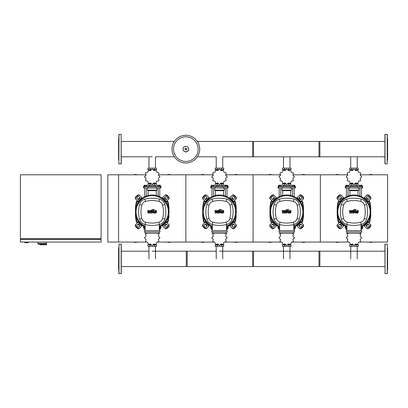 <?xml version="1.0" encoding="UTF-8"?>
<svg xmlns="http://www.w3.org/2000/svg" width="408" height="408" viewBox="0 0 408 408"><rect width="100%" height="100%" fill="white"/><g stroke="black" fill="none" stroke-linecap="round" stroke-linejoin="round"><path stroke-width="0.61" d="M40.846 244.081L40.846 244.754L46.492 244.754L46.492 243.408L37.888 243.408L46.492 243.408L46.492 242.066M40.846 244.754L39.836 244.754L39.836 244.081L37.888 244.081L37.888 242.066M37.888 244.081L46.441 244.081L46.441 244.754M20.4 242.066L101.102 242.066L101.102 239.374L20.4 239.374L20.4 242.066M21.073 238.7L21.073 239.374M100.429 238.7L100.429 239.374M20.4 174.813L20.4 238.7L101.102 238.7L101.102 174.813L20.4 174.813M24.837 242.066L24.837 242.74L28.203 242.74L28.203 242.066M146.059 174.813L118.59 174.813L118.59 242.066L107.829 242.066L107.829 174.813L118.59 174.813L118.59 242.066L146.074 242.066M369.005 204.27L369.832 203.056L369.133 201.848L367.639 202.011M301.752 204.27L302.578 203.056L301.879 201.848L300.39 202.011M234.498 204.27L235.324 203.056L234.626 201.848L233.136 202.011M167.249 204.27L168.071 203.056L167.372 201.848L165.883 202.011M340.308 202.011L338.813 201.848L338.115 203.056L338.941 204.27M273.054 202.011L271.565 201.848L270.866 203.056L271.687 204.27M205.8 202.011L204.311 201.848L203.612 203.056L204.439 204.27M138.547 202.011L137.057 201.848L136.359 203.056L137.185 204.27M367.639 221.595L369.133 221.753L369.832 220.544L369.005 219.336M300.39 221.595L301.879 221.753L302.578 220.544L301.752 219.336M233.136 221.595L234.626 221.753L235.324 220.544L234.498 219.336M165.883 221.595L167.372 221.753L168.071 220.544L167.249 219.336M338.941 219.336L338.115 220.544L338.813 221.753L340.308 221.595M271.687 219.336L270.866 220.544L271.565 221.753L273.054 221.595M204.439 219.336L203.612 220.544L204.311 221.753L205.8 221.595M137.185 219.336L136.359 220.544L137.057 221.753L138.547 221.595M199.696 149.124A13.852 13.852 0 0 1 185.844 162.976A13.852 13.852 0 0 1 171.987 149.124A13.852 13.852 0 0 1 185.844 135.267A13.852 13.852 0 0 1 199.696 149.124A13.852 13.852 0 0 0 185.844 135.267A13.852 13.852 0 0 0 171.987 149.124M185.844 136.808A12.316 12.316 0 0 1 198.161 149.124A12.316 12.316 0 0 1 185.844 161.441A12.316 12.316 0 0 1 173.528 149.124A12.316 12.316 0 0 1 185.844 136.808M387.197 134.324L387.197 163.919L384.912 163.781L384.912 134.462L387.33 134.462L387.33 145.702M387.33 160.018L387.6 159.747L387.6 138.496L387.33 138.225M387.33 154.964L387.33 152.546M387.33 139.057L387.33 137.94M387.33 161.517L387.33 149.124M387.33 143.279L387.33 139.148M387.197 244.081L384.912 244.219L385.045 273.676L387.33 273.538L387.33 244.219L387.197 273.676M387.33 247.982L387.6 248.253L387.6 269.504L387.33 269.775M118.993 163.919L121.278 163.781L121.145 134.324L118.856 134.462L118.856 163.781L118.993 134.324M118.856 160.018L118.59 159.747L118.59 138.496L118.856 138.225M384.912 141.433L319 141.433L319 156.81L384.912 156.81M319.897 156.81L319.897 141.433L252.644 141.433L252.644 156.81L319.897 156.81M222.717 168.152L222.717 156.81L253.541 156.81L253.541 141.433L197.37 141.433M346.443 196.768L346.443 187.925M348.055 196.064L348.055 187.925M345.632 186.584L345.632 186.247L348.86 186.247L348.86 186.584M345.851 186.247L345.851 185.237L348.646 185.237L348.646 186.247M347.947 185.237L347.947 186.247M346.55 185.237L346.55 186.247M361.508 196.768L361.508 187.925M359.892 196.064L359.892 187.925M362.314 186.584L362.314 186.247L359.086 186.247L359.086 186.584M362.095 186.247L362.095 185.237L359.999 185.237L359.999 186.247M359.999 185.237L359.3 185.237L359.3 186.247M361.396 185.237L361.396 186.247M360.147 178.418L361.707 176.776A7.732 7.732 0 0 0 361.707 176.751L360.147 175.109L360.677 172.905A7.732 7.732 0 0 0 360.667 172.885L358.489 172.247L357.852 170.07L355.628 170.59L353.986 169.029A7.732 7.732 0 0 0 353.96 169.029L352.318 170.59L350.115 170.059A7.732 7.732 0 0 0 350.095 170.07L349.457 172.247L347.279 172.885A7.732 7.732 0 0 0 347.269 172.905L347.805 175.109L346.239 176.751A7.732 7.732 0 0 0 346.239 176.776L347.805 178.418L347.269 180.617A7.732 7.732 0 0 0 347.279 180.642L349.457 181.279L350.095 183.452A7.732 7.732 0 0 0 350.115 183.467L352.318 182.932L353.96 184.498A7.732 7.732 0 0 0 353.986 184.498L355.628 182.932L357.831 183.467A7.732 7.732 0 0 0 357.852 183.452L358.489 181.279L360.667 180.642A7.732 7.732 0 0 0 360.677 180.617L360.147 178.418M356.108 168.152L356.108 169.636L358.244 169.636L358.244 168.152L349.702 168.152L349.702 169.636L353.088 169.636M356.108 169.636L354.858 169.636M351.839 168.152L351.839 169.636M350.676 186.313L357.337 186.38L350.676 186.313M356.108 185.37L356.108 183.891L358.244 183.891L358.244 185.37L349.702 185.37L349.702 183.891L353.088 183.891M356.108 183.891L354.858 183.891M351.839 185.37L351.839 183.891M358.02 187.925L362.717 187.925L362.717 186.584L345.229 186.584L345.229 187.925L358.02 187.925L358.02 186.584M354.899 183.758L357.673 183.539M353.053 183.758L350.273 183.539M350.273 169.988L353.053 169.769M354.899 169.769L357.673 169.988M349.401 187.925L358.683 188.062L358.683 190.148A0.27 0.27 0 0 1 358.413 190.414L349.651 190.414A0.27 0.27 0 0 1 349.916 190.684L358.03 190.684A0.27 0.27 0 0 1 358.3 190.414M358.683 190.148L349.268 190.148A0.27 0.27 0 0 0 349.534 190.414L353.976 190.414M279.189 196.768L279.189 187.925M280.801 196.064L280.801 187.925M278.384 186.584L278.384 186.247L281.612 186.247L281.612 186.584M278.598 186.247L278.598 185.237L281.392 185.237L281.392 186.247M280.694 185.237L280.694 186.247M279.296 185.237L279.296 186.247M294.255 196.768L294.255 187.925M292.638 196.064L292.638 187.925M295.06 186.584L295.06 186.247L291.832 186.247L291.832 186.584M294.846 186.247L294.846 185.237L292.745 185.237L292.745 186.247M292.745 185.237L292.046 185.237L292.046 186.247M294.148 185.237L294.148 186.247M292.893 178.418L294.454 176.776A7.732 7.732 0 0 0 294.454 176.751L292.893 175.109L293.423 172.905A7.732 7.732 0 0 0 293.413 172.885L291.241 172.247L290.598 170.07A7.732 7.732 0 0 0 290.578 170.059L288.374 170.59L286.732 169.029A7.732 7.732 0 0 0 286.707 169.029L285.07 170.59L282.866 170.059A7.732 7.732 0 0 0 282.841 170.07L282.203 172.247L280.031 172.885A7.732 7.732 0 0 0 280.015 172.905L280.551 175.109L278.985 176.751A7.732 7.732 0 0 0 278.985 176.776L280.551 178.418L280.015 180.617A7.732 7.732 0 0 0 280.031 180.642L282.203 181.279L282.841 183.452A7.732 7.732 0 0 0 282.866 183.467L285.07 182.932L286.707 184.498A7.732 7.732 0 0 0 286.732 184.498L288.374 182.932L290.578 183.467A7.732 7.732 0 0 0 290.598 183.452L291.241 181.279L293.413 180.642A7.732 7.732 0 0 0 293.423 180.617L292.893 178.418M288.859 168.152L288.859 169.636L290.991 169.636L290.991 168.152L282.448 168.152L282.448 169.636L285.84 169.636M288.859 169.636L287.604 169.636M284.585 168.152L284.585 169.636M283.427 186.313L290.083 186.38L283.427 186.313M288.859 185.37L288.859 183.891L290.991 183.891L290.991 185.37L282.448 185.37L282.448 183.891L285.84 183.891M288.859 183.891L287.604 183.891M284.585 185.37L284.585 183.891M290.766 187.925L295.463 187.925L295.463 186.584L277.975 186.584L277.975 187.925L290.766 187.925L290.766 186.584M287.645 183.758L290.42 183.539M285.799 183.758L283.025 183.539M283.025 169.988L285.799 169.769M287.645 169.769L290.42 169.988M282.147 187.925L291.429 188.062L291.429 190.148A0.27 0.27 0 0 1 291.159 190.414L282.397 190.414A0.27 0.27 0 0 1 282.668 190.684L290.776 190.684A0.27 0.27 0 0 1 291.047 190.414M291.429 190.148L282.015 190.148A0.27 0.27 0 0 0 282.28 190.414L286.722 190.414M211.936 196.768L211.936 187.925M213.552 196.064L213.552 187.925M211.13 186.584L211.13 186.247L214.358 186.247L214.358 186.584M211.344 186.247L211.344 185.237L214.139 185.237L214.139 186.247M213.44 185.237L213.44 186.247M212.043 185.237L212.043 186.247M227.001 196.768L227.001 187.925M225.384 196.064L225.384 187.925M227.807 186.584L227.807 186.247L224.579 186.247L224.579 186.584M227.593 186.247L227.593 185.237L225.496 185.237L225.496 186.247M225.496 185.237L224.798 185.237L224.798 186.247M226.894 185.237L226.894 186.247M225.639 178.418L227.2 176.776A7.732 7.732 0 0 0 227.2 176.751L225.639 175.109L226.17 172.905A7.732 7.732 0 0 0 226.16 172.885L223.987 172.247L223.344 170.07A7.732 7.732 0 0 0 223.324 170.059L221.121 170.59L219.479 169.029A7.732 7.732 0 0 0 219.458 169.029L217.816 170.59L215.613 170.059L214.95 172.247L212.777 172.885A7.732 7.732 0 0 0 212.762 172.905L213.297 175.109L211.732 176.751A7.732 7.732 0 0 0 211.732 176.776L213.297 178.418L212.762 180.617A7.732 7.732 0 0 0 212.777 180.642L214.95 181.279L215.592 183.452A7.732 7.732 0 0 0 215.613 183.467L217.816 182.932L219.458 184.498A7.732 7.732 0 0 0 219.479 184.498L221.121 182.932L223.324 183.467A7.732 7.732 0 0 0 223.344 183.452L223.987 181.279L226.16 180.642A7.732 7.732 0 0 0 226.17 180.617L225.639 178.418M221.605 168.152L221.605 169.636L223.737 169.636L223.737 168.152L215.195 168.152L215.195 169.636L218.586 169.636M221.605 169.636L220.351 169.636M217.331 168.152L217.331 169.636M216.174 186.313L222.829 186.38L216.174 186.313M221.605 185.37L221.605 183.891L223.737 183.891L223.737 185.37L215.195 185.37L215.195 183.891L218.586 183.891M221.605 183.891L220.351 183.891M217.331 185.37L217.331 183.891M223.513 187.925L228.21 187.925L228.21 186.584L210.727 186.584L210.727 187.925L223.513 187.925L223.513 186.584M220.391 183.758L223.166 183.539M218.545 183.758L215.771 183.539M215.771 169.988L218.545 169.769M220.391 169.769L223.166 169.988M214.894 187.925L224.176 188.062L224.176 190.148A0.27 0.27 0 0 1 223.905 190.414L215.144 190.414A0.27 0.27 0 0 1 215.414 190.684L223.523 190.684A0.27 0.27 0 0 1 223.793 190.414M224.176 190.148L214.761 190.148A0.27 0.27 0 0 0 215.031 190.414L219.468 190.414M144.682 196.768L144.682 187.925M146.299 196.064L146.299 187.925M143.876 186.584L143.876 186.247L147.104 186.247L147.104 186.584M144.09 186.247L144.09 185.237L146.89 185.237L146.89 186.247M146.191 185.237L146.191 186.247M144.789 185.237L144.789 186.247M159.747 196.768L159.747 187.925M158.136 196.064L158.136 187.925M160.553 186.584L160.553 186.247L157.325 186.247L157.325 186.584M160.339 186.247L160.339 185.237L158.243 185.237L158.243 186.247M158.243 185.237L157.544 185.237L157.544 186.247M159.64 185.237L159.64 186.247M158.386 178.418L159.951 176.776A7.732 7.732 0 0 0 159.951 176.751L158.386 175.109L158.921 172.905A7.732 7.732 0 0 0 158.906 172.885L156.733 172.247L156.096 170.07A7.732 7.732 0 0 0 156.07 170.059L153.867 170.59L152.23 169.029A7.732 7.732 0 0 0 152.204 169.029L150.562 170.59L148.359 170.059A7.732 7.732 0 0 0 148.339 170.07L147.696 172.247L145.523 172.885A7.732 7.732 0 0 0 145.513 172.905L146.044 175.109L144.483 176.751A7.732 7.732 0 0 0 144.483 176.776L146.044 178.418L145.513 180.617A7.732 7.732 0 0 0 145.523 180.642L147.696 181.279L148.339 183.452A7.732 7.732 0 0 0 148.359 183.467L150.562 182.932L152.204 184.498A7.732 7.732 0 0 0 152.23 184.498L153.867 182.932L156.07 183.467A7.732 7.732 0 0 0 156.096 183.452L156.733 181.279L158.906 180.642A7.732 7.732 0 0 0 158.921 180.617L158.386 178.418M154.351 168.152L154.351 169.636L156.488 169.636L156.488 168.152L147.946 168.152L147.946 169.636L151.332 169.636M154.351 169.636L153.097 169.636M150.078 168.152L150.078 169.636M148.92 186.313L155.576 186.38L148.92 186.313M154.351 185.37L154.351 183.891L156.488 183.891L156.488 185.37L147.946 185.37L147.946 183.891L151.332 183.891M154.351 183.891L153.097 183.891M150.078 185.37L150.078 183.891M156.259 187.925L160.956 187.925L160.956 186.584L143.473 186.584L143.473 187.925L156.259 187.925L156.259 186.584M153.138 183.758L155.912 183.539M151.291 183.758L148.517 183.539M148.517 169.988L151.291 169.769M153.138 169.769L155.912 169.988M147.64 187.925L156.922 188.062L156.922 190.148A0.27 0.27 0 0 1 156.652 190.414L156.539 190.414A0.27 0.27 0 0 0 156.269 190.684L148.16 190.684A0.27 0.27 0 0 0 147.89 190.414L156.652 190.414M156.922 190.148L147.507 190.148A0.27 0.27 0 0 0 147.778 190.414L152.215 190.414M345.632 227.945L345.632 228.276L346.912 228.276M346.55 228.276L346.55 229.286L345.851 229.286L345.851 228.276M346.55 229.286L346.912 229.286M362.314 227.945L362.314 228.276L361.304 228.276M361.396 228.276L361.396 229.286L362.095 229.286L362.095 228.276M361.396 229.286L361.034 229.286M349.457 233.243L347.279 233.881A7.732 7.732 0 0 0 347.269 233.906L347.805 236.11L346.239 237.747A7.732 7.732 0 0 0 346.239 237.772L347.805 239.414L347.269 241.618A7.732 7.732 0 0 0 347.279 241.638L349.457 242.281L350.095 244.453A7.732 7.732 0 0 0 350.115 244.463L352.318 243.933L353.96 245.494A7.732 7.732 0 0 0 353.986 245.494L355.628 243.933L357.831 244.463A7.732 7.732 0 0 0 357.852 244.453L358.489 242.281L360.667 241.638A7.732 7.732 0 0 0 360.677 241.618L360.147 239.414L361.707 237.772A7.732 7.732 0 0 0 361.707 237.747L360.147 236.11L360.677 233.906A7.732 7.732 0 0 0 360.667 233.881L358.489 233.243M351.839 246.371L351.839 244.892L349.702 244.892L349.702 246.371L358.244 246.371L358.244 244.892L354.858 244.892M351.839 244.892L353.088 244.892M356.108 246.371L356.108 244.892M345.989 226.598L345.229 226.598L345.229 227.945L346.912 227.945M361.304 227.945L362.717 227.945L362.717 226.598L361.957 226.598M357.673 244.535L354.899 244.754M353.053 244.754L350.273 244.535M278.384 227.945L278.384 228.276L279.659 228.276M279.296 228.276L279.296 229.286L278.598 229.286L278.598 228.276M279.296 229.286L279.659 229.286M295.06 227.945L295.06 228.276L294.051 228.276M294.148 228.276L294.148 229.286L294.846 229.286L294.846 228.276M294.148 229.286L293.78 229.286M282.203 233.243L280.031 233.881A7.732 7.732 0 0 0 280.015 233.906L280.551 236.11L278.985 237.747A7.732 7.732 0 0 0 278.985 237.772L280.551 239.414L280.015 241.618A7.732 7.732 0 0 0 280.031 241.638L282.203 242.281L282.841 244.453A7.732 7.732 0 0 0 282.866 244.463L285.07 243.933L286.707 245.494A7.732 7.732 0 0 0 286.732 245.494L288.374 243.933L290.578 244.463A7.732 7.732 0 0 0 290.598 244.453L291.241 242.281L293.413 241.638A7.732 7.732 0 0 0 293.423 241.618L292.893 239.414L294.454 237.772A7.732 7.732 0 0 0 294.454 237.747L292.893 236.11L293.423 233.906A7.732 7.732 0 0 0 293.413 233.881L291.241 233.243M284.585 246.371L284.585 244.892L282.448 244.892L282.448 246.371L290.991 246.371L290.991 244.892L287.604 244.892M284.585 244.892L285.84 244.892M288.859 246.371L288.859 244.892M278.735 226.598L277.975 226.598L277.975 227.945L279.659 227.945M294.051 227.945L295.463 227.945L295.463 226.598L294.709 226.598M290.42 244.535L287.645 244.754M285.799 244.754L283.025 244.535M211.13 227.945L211.13 228.276L212.405 228.276M212.043 228.276L212.043 229.286L211.344 229.286L211.344 228.276M212.043 229.286L212.405 229.286M227.807 227.945L227.807 228.276L226.797 228.276M226.894 228.276L226.894 229.286L227.593 229.286L227.593 228.276M226.894 229.286L226.532 229.286M214.95 233.243L212.777 233.881A7.732 7.732 0 0 0 212.762 233.906L213.297 236.11L211.732 237.747A7.732 7.732 0 0 0 211.732 237.772L213.297 239.414L212.762 241.618A7.732 7.732 0 0 0 212.777 241.638L214.95 242.281L215.592 244.453A7.732 7.732 0 0 0 215.613 244.463L217.816 243.933L219.458 245.494A7.732 7.732 0 0 0 219.479 245.494L221.121 243.933L223.324 244.463A7.732 7.732 0 0 0 223.344 244.453L223.987 242.281L226.16 241.638A7.732 7.732 0 0 0 226.17 241.618L225.639 239.414L227.2 237.772A7.732 7.732 0 0 0 227.2 237.747L225.639 236.11L226.17 233.906A7.732 7.732 0 0 0 226.16 233.881L223.987 233.243M217.331 246.371L217.331 244.892L215.195 244.892L215.195 246.371L223.737 246.371L223.737 244.892L220.351 244.892M217.331 244.892L218.586 244.892M221.605 246.371L221.605 244.892M211.482 226.598L210.727 226.598L210.727 227.945L212.405 227.945M226.797 227.945L228.21 227.945L228.21 226.598L227.455 226.598M223.166 244.535L220.391 244.754M218.545 244.754L215.771 244.535M143.876 227.945L143.876 228.276L145.156 228.276M144.789 228.276L144.789 229.286L144.09 229.286L144.09 228.276M144.789 229.286L145.156 229.286M160.553 227.945L160.553 228.276L159.548 228.276M159.64 228.276L159.64 229.286L160.339 229.286L160.339 228.276M159.64 229.286L159.278 229.286M147.696 233.243L145.523 233.881A7.732 7.732 0 0 0 145.513 233.906L146.044 236.11L144.483 237.747A7.732 7.732 0 0 0 144.483 237.772L146.044 239.414L145.513 241.618A7.732 7.732 0 0 0 145.523 241.638L147.696 242.281L148.339 244.453A7.732 7.732 0 0 0 148.359 244.463L150.562 243.933L152.204 245.494A7.732 7.732 0 0 0 152.23 245.494L153.867 243.933L156.07 244.463A7.732 7.732 0 0 0 156.096 244.453L156.733 242.281L158.906 241.638A7.732 7.732 0 0 0 158.921 241.618L158.386 239.414L159.951 237.772A7.732 7.732 0 0 0 159.951 237.747L158.386 236.11L158.921 233.906A7.732 7.732 0 0 0 158.906 233.881L156.733 233.243M150.078 246.371L150.078 244.892L147.946 244.892L147.946 246.371L156.488 246.371L156.488 244.892L153.097 244.892M150.078 244.892L151.332 244.892M154.351 246.371L154.351 244.892M144.228 226.598L143.473 226.598L143.473 227.945L145.156 227.945M159.548 227.945L160.956 227.945L160.956 226.598L160.201 226.598M155.912 244.535L153.138 244.754M151.291 244.754L148.517 244.535M118.993 273.676L118.993 244.081L121.278 244.219L121.278 273.538L118.993 273.676L118.856 271.274M118.856 246.483L118.856 273.538M118.856 247.982L118.59 248.253L118.59 269.504L118.856 269.775M121.278 248.549L121.278 246.483M118.856 253.036L118.856 255.454M121.278 264.721L121.278 262.655M121.278 271.274L121.278 268.852M118.856 264.721L118.856 270.06M118.856 258.876L118.856 262.298M384.912 266.567L319 266.567L319 251.19L384.912 251.19M319.897 258.876L319.897 266.567L252.644 266.567L252.644 251.19L319.897 251.19L319.897 258.876M219.468 251.19L253.541 251.19L253.541 266.567L186.288 266.567L186.288 251.19L216.22 251.19M152.215 251.19L187.185 251.19L187.185 266.567L121.278 266.567M357.658 211.14L357.025 211.14L356.77 212.461L357.403 212.461L357.658 211.14M356.577 210.742L356.062 211.798L356.164 212.859L356.944 213.195L357.852 212.859L358.367 211.798L358.265 210.742L357.485 210.406L356.577 210.742M355.159 209.442L354.588 212.384L355.618 213.165L355.73 212.588L355.276 212.344L355.837 209.442L355.159 209.442M354.022 210.207L354.43 209.794L354.022 209.381L353.608 209.794L354.022 210.207M350.401 213.165L351.298 211.456L351.538 213.165L352.135 213.165L353.109 211.013L353.517 211.257L353.15 213.165L353.828 213.165L354.2 211.211L353.558 210.436L352.655 210.441L351.976 212.124L351.742 210.441L351.212 210.441L350.329 212.124L350.217 210.441L349.518 210.441L349.804 213.165L350.401 213.165M290.409 211.14L289.777 211.14L289.517 212.461L290.149 212.461L290.409 211.14M289.323 210.742L288.813 211.798L288.915 212.859L289.69 213.195L290.603 212.859L291.113 211.798L291.011 210.742L290.231 210.406L289.323 210.742M287.905 209.442L287.334 212.384L288.364 213.165L288.476 212.588L288.022 212.344L288.589 209.442L287.905 209.442M286.768 210.207L287.181 209.794L286.768 209.381L286.355 209.794L286.768 210.207M283.147 213.165L284.05 211.456L284.284 213.165L284.881 213.165L285.855 211.013L286.263 211.257L285.896 213.165L286.574 213.165L286.952 211.211L286.304 210.436L285.401 210.441L284.723 212.124L284.488 210.441L283.958 210.441L283.081 212.124L282.968 210.441L282.265 210.441L282.55 213.165L283.147 213.165M223.156 211.14L222.523 211.14L222.263 212.461L222.895 212.461L223.156 211.14M222.069 210.742L221.559 211.798L221.661 212.859L222.436 213.195L223.349 212.859L223.864 211.798L223.757 210.742L222.977 210.406L222.069 210.742M220.657 209.442L220.085 212.384L221.111 213.165L221.223 212.588L220.769 212.344L221.335 209.442L220.657 209.442M219.514 210.207L219.927 209.794L219.514 209.381L219.101 209.794L219.514 210.207M215.893 213.165L216.796 211.456L217.031 213.165L217.627 213.165L218.606 211.013L219.009 211.257L218.642 213.165L219.32 213.165L219.698 211.211L219.05 210.436L218.153 210.441L217.469 212.124L217.24 210.441L216.709 210.441L215.827 212.124L215.715 210.441L215.011 210.441L215.302 213.165L215.893 213.165M155.902 211.14L155.269 211.14L155.014 212.461L155.647 212.461L155.902 211.14M154.821 210.742L154.306 211.798L154.408 212.859L155.183 213.195L156.096 212.859L156.611 211.798L156.509 210.742L155.723 210.406L154.821 210.742M153.403 209.442L152.832 212.384L153.862 213.165L153.974 212.588L153.515 212.344L154.081 209.442L153.403 209.442M152.261 210.207L152.674 209.794L152.261 209.381L151.847 209.794L152.261 210.207M148.639 213.165L149.542 211.456L149.782 213.165L150.374 213.165L151.353 211.013L151.756 211.257L151.388 213.165L152.072 213.165L152.444 211.211L151.796 210.436L150.899 210.441L150.215 212.124L149.986 210.441L149.456 210.441L148.573 212.124L148.461 210.441L147.762 210.441L148.048 213.165L148.639 213.165M353.976 194.988A16.815 16.815 0 0 1 361.304 226.935A16.815 16.815 0 0 0 353.976 194.988A16.815 16.815 0 0 0 346.912 227.062A16.815 16.815 0 0 1 353.976 194.988M368.577 224.502A0.673 0.474 -45 0 0 367.766 224.64L366.812 225.593A0.673 0.474 -45 0 0 366.675 226.404M366.476 225.257L367.43 224.303A0.673 0.474 135 0 1 368.24 224.165L369.306 225.231A0.673 0.474 135 0 1 369.169 226.042L368.215 226.996A0.673 0.474 135 0 1 367.404 227.134L366.338 226.068A0.673 0.474 135 0 1 366.476 225.257L366.812 225.593M366.675 197.197A0.673 0.474 -135 0 0 366.812 198.013L367.766 198.961A0.673 0.474 -135 0 0 368.577 199.099M367.43 199.298L366.476 198.349A0.673 0.474 45 0 1 366.338 197.533L367.404 196.467A0.673 0.474 45 0 1 368.215 196.61L369.169 197.559A0.673 0.474 45 0 1 369.306 198.37L368.24 199.436A0.673 0.474 45 0 1 367.43 199.298L367.766 198.961M339.369 199.099A0.673 0.474 135 0 0 340.18 198.961L341.134 198.013A0.673 0.474 135 0 0 341.272 197.197M341.47 198.349L340.517 199.298A0.673 0.474 -45 0 1 339.706 199.436L338.64 198.37A0.673 0.474 -45 0 1 338.778 197.559L339.731 196.61A0.673 0.474 -45 0 1 340.542 196.467L341.608 197.533A0.673 0.474 -45 0 1 341.47 198.349L341.134 198.013M370.26 224.283A2.02 1.428 135 0 1 369.842 226.715L370.178 227.052A2.02 1.428 -45 0 0 370.591 224.619L367.613 221.636M363.809 225.44L366.792 228.424A2.02 1.428 -45 0 0 369.225 228.006L368.888 227.669A2.02 1.428 135 0 1 366.455 228.087M370.178 227.052L369.225 228.006M369.842 226.715L368.888 227.669M366.455 195.519A2.02 1.428 45 0 1 368.888 195.937L369.225 195.6A2.02 1.428 -135 0 0 366.792 195.182L363.809 198.166M367.613 201.97L370.591 198.987A2.02 1.428 -135 0 0 370.178 196.549L369.842 196.886A2.02 1.428 45 0 1 370.26 199.323M369.225 195.6L370.178 196.549M368.888 195.937L369.842 196.886M337.691 199.323A2.02 1.428 -45 0 1 338.11 196.886L337.773 196.549A2.02 1.428 135 0 0 337.355 198.987L340.338 201.97M344.138 198.166L341.159 195.182A2.02 1.428 135 0 0 338.722 195.6L339.058 195.937A2.02 1.428 -45 0 1 341.496 195.519M337.773 196.549L338.722 195.6M338.11 196.886L339.058 195.937M341.272 226.404A0.673 0.474 45 0 0 341.134 225.593L340.18 224.64A0.673 0.474 45 0 0 339.369 224.502M340.517 224.303L341.47 225.257A0.673 0.474 -135 0 1 341.608 226.068L340.542 227.134A0.673 0.474 -135 0 1 339.731 226.996L338.778 226.042A0.673 0.474 -135 0 1 338.64 225.231L339.706 224.165A0.673 0.474 -135 0 1 340.517 224.303L340.18 224.64M340.338 221.636L337.355 224.619A2.02 1.428 45 0 0 337.773 227.052L338.11 226.715A2.02 1.428 -135 0 1 337.691 224.283M341.496 228.087A2.02 1.428 -135 0 1 339.058 227.669L338.722 228.006A2.02 1.428 45 0 0 341.159 228.424L344.138 225.44M338.722 228.006L337.773 227.052M339.058 227.669L338.11 226.715M346.912 226.318A16.142 16.142 0 0 1 353.976 195.661A16.142 16.142 0 0 1 361.304 226.18M361.034 225.201L361.304 225.201L361.304 228.562L361.034 228.562M361.707 231.979L361.707 230.632L346.239 230.632L346.239 231.979L361.707 231.979M361.034 230.632L361.034 224.522M346.912 231.979L346.912 233.32L361.034 233.32L361.034 231.979M346.912 224.522L346.912 230.632M361.279 224.461A7.568 7.568 0 0 0 366.634 219.106A28.28 28.28 0 0 0 366.634 204.495A7.568 7.568 0 0 0 361.279 199.14A28.28 28.28 0 0 0 346.667 199.14A7.568 7.568 0 0 0 341.312 204.495A28.28 28.28 0 0 0 341.312 219.106A7.568 7.568 0 0 0 346.667 224.461A28.28 28.28 0 0 0 361.279 224.461L360.672 222.187A25.923 25.923 0 0 1 347.279 222.187A5.212 5.212 0 0 1 343.587 218.499A25.923 25.923 0 0 1 343.587 205.107A5.212 5.212 0 0 1 347.279 201.414A25.923 25.923 0 0 1 360.672 201.414A5.212 5.212 0 0 1 364.359 205.107A25.923 25.923 0 0 1 364.359 218.499A5.212 5.212 0 0 1 360.672 222.187M286.722 194.988A16.815 16.815 0 0 1 294.051 226.935A16.815 16.815 0 0 0 286.722 194.988A16.815 16.815 0 0 0 279.659 227.062A16.815 16.815 0 0 1 286.722 194.988M301.323 224.502A0.673 0.474 -45 0 0 300.512 224.64L299.559 225.593A0.673 0.474 -45 0 0 299.421 226.404M299.222 225.257L300.176 224.303A0.673 0.474 135 0 1 300.987 224.165L302.053 225.231A0.673 0.474 135 0 1 301.915 226.042L300.961 226.996A0.673 0.474 135 0 1 300.15 227.134L299.084 226.068A0.673 0.474 135 0 1 299.222 225.257L299.559 225.593M299.421 197.197A0.673 0.474 -135 0 0 299.559 198.013L300.512 198.961A0.673 0.474 -135 0 0 301.323 199.099M300.176 199.298L299.222 198.349A0.673 0.474 45 0 1 299.084 197.533L300.15 196.467A0.673 0.474 45 0 1 300.961 196.61L301.915 197.559A0.673 0.474 45 0 1 302.053 198.37L300.987 199.436A0.673 0.474 45 0 1 300.176 199.298L300.512 198.961M272.121 199.099A0.673 0.474 135 0 0 272.932 198.961L273.88 198.013A0.673 0.474 135 0 0 274.018 197.197M274.217 198.349L273.268 199.298A0.673 0.474 -45 0 1 272.452 199.436L271.386 198.37A0.673 0.474 -45 0 1 271.529 197.559L272.478 196.61A0.673 0.474 -45 0 1 273.289 196.467L274.355 197.533A0.673 0.474 -45 0 1 274.217 198.349L273.88 198.013M303.006 224.283A2.02 1.428 135 0 1 302.588 226.715L302.925 227.052A2.02 1.428 -45 0 0 303.343 224.619L300.359 221.636M296.555 225.44L299.538 228.424A2.02 1.428 -45 0 0 301.971 228.006L301.634 227.669A2.02 1.428 135 0 1 299.202 228.087M302.925 227.052L301.971 228.006M302.588 226.715L301.634 227.669M299.202 195.519A2.02 1.428 45 0 1 301.634 195.937L301.971 195.6A2.02 1.428 -135 0 0 299.538 195.182L296.555 198.166M300.359 201.97L303.343 198.987A2.02 1.428 -135 0 0 302.925 196.549L302.588 196.886A2.02 1.428 45 0 1 303.006 199.323M301.971 195.6L302.925 196.549M301.634 195.937L302.588 196.886M270.438 199.323A2.02 1.428 -45 0 1 270.856 196.886L270.519 196.549A2.02 1.428 135 0 0 270.101 198.987L273.085 201.97M276.889 198.166L273.906 195.182A2.02 1.428 135 0 0 271.468 195.6L271.805 195.937A2.02 1.428 -45 0 1 274.242 195.519M270.519 196.549L271.468 195.6M270.856 196.886L271.805 195.937M274.018 226.404A0.673 0.474 45 0 0 273.88 225.593L272.932 224.64A0.673 0.474 45 0 0 272.121 224.502M273.268 224.303L274.217 225.257A0.673 0.474 -135 0 1 274.355 226.068L273.289 227.134A0.673 0.474 -135 0 1 272.478 226.996L271.529 226.042A0.673 0.474 -135 0 1 271.386 225.231L272.452 224.165A0.673 0.474 -135 0 1 273.268 224.303L272.932 224.64M273.085 221.636L270.101 224.619A2.02 1.428 45 0 0 270.519 227.052L270.856 226.715A2.02 1.428 -135 0 1 270.438 224.283M274.242 228.087A2.02 1.428 -135 0 1 271.805 227.669L271.468 228.006A2.02 1.428 45 0 0 273.906 228.424L276.889 225.44M271.468 228.006L270.519 227.052M271.805 227.669L270.856 226.715M279.659 226.318A16.142 16.142 0 0 1 286.722 195.661A16.142 16.142 0 0 1 294.051 226.18M293.78 225.201L294.051 225.201L294.051 228.562L293.78 228.562M294.454 231.979L294.454 230.632L278.985 230.632L278.985 231.979L294.454 231.979M293.78 230.632L293.78 224.522M279.659 231.979L279.659 233.32L293.78 233.32L293.78 231.979M279.659 224.522L279.659 230.632M294.025 224.461A7.568 7.568 0 0 0 299.38 219.106A28.28 28.28 0 0 0 299.38 204.495A7.568 7.568 0 0 0 294.025 199.14A28.28 28.28 0 0 0 279.419 199.14A7.568 7.568 0 0 0 274.064 204.495A28.28 28.28 0 0 0 274.064 219.106A7.568 7.568 0 0 0 279.419 224.461A28.28 28.28 0 0 0 294.025 224.461L293.418 222.187A25.923 25.923 0 0 1 280.026 222.187A5.212 5.212 0 0 1 276.333 218.499A25.923 25.923 0 0 1 276.333 205.107A5.212 5.212 0 0 1 280.026 201.414A25.923 25.923 0 0 1 293.418 201.414A5.212 5.212 0 0 1 297.106 205.107A25.923 25.923 0 0 1 297.106 218.499A5.212 5.212 0 0 1 293.418 222.187M219.468 194.988A16.815 16.815 0 0 1 226.797 226.935A16.815 16.815 0 0 0 219.468 194.988A16.815 16.815 0 0 0 212.405 227.062A16.815 16.815 0 0 1 219.468 194.988M234.07 224.502A0.673 0.474 -45 0 0 233.259 224.64L232.31 225.593A0.673 0.474 -45 0 0 232.167 226.404M231.974 225.257L232.922 224.303A0.673 0.474 135 0 1 233.733 224.165L234.799 225.231A0.673 0.474 135 0 1 234.661 226.042L233.713 226.996A0.673 0.474 135 0 1 232.897 227.134L231.831 226.068A0.673 0.474 135 0 1 231.974 225.257L232.31 225.593M232.167 197.197A0.673 0.474 -135 0 0 232.31 198.013L233.259 198.961A0.673 0.474 -135 0 0 234.07 199.099M232.922 199.298L231.974 198.349A0.673 0.474 45 0 1 231.831 197.533L232.897 196.467A0.673 0.474 45 0 1 233.713 196.61L234.661 197.559A0.673 0.474 45 0 1 234.799 198.37L233.733 199.436A0.673 0.474 45 0 1 232.922 199.298L233.259 198.961M204.867 199.099A0.673 0.474 135 0 0 205.678 198.961L206.626 198.013A0.673 0.474 135 0 0 206.769 197.197M206.963 198.349L206.014 199.298A0.673 0.474 -45 0 1 205.204 199.436L204.138 198.37A0.673 0.474 -45 0 1 204.275 197.559L205.224 196.61A0.673 0.474 -45 0 1 206.035 196.467L207.106 197.533A0.673 0.474 -45 0 1 206.963 198.349L206.626 198.013M235.753 224.283A2.02 1.428 135 0 1 235.334 226.715L235.671 227.052A2.02 1.428 -45 0 0 236.089 224.619L233.106 221.636M229.301 225.44L232.285 228.424A2.02 1.428 -45 0 0 234.717 228.006L234.381 227.669A2.02 1.428 135 0 1 231.948 228.087M235.671 227.052L234.717 228.006M235.334 226.715L234.381 227.669M231.948 195.519A2.02 1.428 45 0 1 234.381 195.937L234.717 195.6A2.02 1.428 -135 0 0 232.285 195.182L229.301 198.166M233.106 201.97L236.089 198.987A2.02 1.428 -135 0 0 235.671 196.549L235.334 196.886A2.02 1.428 45 0 1 235.753 199.323M234.717 195.6L235.671 196.549M234.381 195.937L235.334 196.886M203.184 199.323A2.02 1.428 -45 0 1 203.602 196.886L203.266 196.549A2.02 1.428 135 0 0 202.847 198.987L205.831 201.97M209.636 198.166L206.652 195.182A2.02 1.428 135 0 0 204.219 195.6L204.551 195.937A2.02 1.428 -45 0 1 206.989 195.519M203.266 196.549L204.219 195.6M203.602 196.886L204.551 195.937M206.769 226.404A0.673 0.474 45 0 0 206.626 225.593L205.678 224.64A0.673 0.474 45 0 0 204.867 224.502M206.014 224.303L206.963 225.257A0.673 0.474 -135 0 1 207.106 226.068L206.035 227.134A0.673 0.474 -135 0 1 205.224 226.996L204.275 226.042A0.673 0.474 -135 0 1 204.138 225.231L205.204 224.165A0.673 0.474 -135 0 1 206.014 224.303L205.678 224.64M205.831 221.636L202.847 224.619A2.02 1.428 45 0 0 203.266 227.052L203.602 226.715A2.02 1.428 -135 0 1 203.184 224.283M206.989 228.087A2.02 1.428 -135 0 1 204.551 227.669L204.219 228.006A2.02 1.428 45 0 0 206.652 228.424L209.636 225.44M204.219 228.006L203.266 227.052M204.551 227.669L203.602 226.715M212.405 226.318A16.142 16.142 0 0 1 219.468 195.661A16.142 16.142 0 0 1 226.797 226.18M226.532 225.201L226.797 225.201L226.797 228.562L226.532 228.562M227.2 231.979L227.2 230.632L211.732 230.632L211.732 231.979L227.2 231.979M226.532 230.632L226.532 224.522M212.405 231.979L212.405 233.32L226.532 233.32L226.532 231.979M212.405 224.522L212.405 230.632M226.772 224.461A7.568 7.568 0 0 0 232.126 219.106A28.28 28.28 0 0 0 232.126 204.495A7.568 7.568 0 0 0 226.772 199.14A28.28 28.28 0 0 0 212.165 199.14A7.568 7.568 0 0 0 206.81 204.495A28.28 28.28 0 0 0 206.81 219.106A7.568 7.568 0 0 0 212.165 224.461A28.28 28.28 0 0 0 226.772 224.461L226.165 222.187A25.923 25.923 0 0 1 212.772 222.187A5.212 5.212 0 0 1 209.085 218.499A25.923 25.923 0 0 1 209.085 205.107A5.212 5.212 0 0 1 212.772 201.414A25.923 25.923 0 0 1 226.165 201.414A5.212 5.212 0 0 1 229.852 205.107A25.923 25.923 0 0 1 229.852 218.499A5.212 5.212 0 0 1 226.165 222.187M152.215 194.988A16.815 16.815 0 0 1 159.548 226.935A16.815 16.815 0 0 0 152.215 194.988A16.815 16.815 0 0 0 145.156 227.062A16.815 16.815 0 0 1 152.215 194.988M166.816 224.502A0.673 0.474 -45 0 0 166.005 224.64L165.056 225.593A0.673 0.474 -45 0 0 164.914 226.404M164.72 225.257L165.668 224.303A0.673 0.474 135 0 1 166.479 224.165L167.55 225.231A0.673 0.474 135 0 1 167.407 226.042L166.459 226.996A0.673 0.474 135 0 1 165.648 227.134L164.582 226.068A0.673 0.474 135 0 1 164.72 225.257L165.056 225.593M164.914 197.197A0.673 0.474 -135 0 0 165.056 198.013L166.005 198.961A0.673 0.474 -135 0 0 166.816 199.099M165.668 199.298L164.72 198.349A0.673 0.474 45 0 1 164.582 197.533L165.648 196.467A0.673 0.474 45 0 1 166.459 196.61L167.407 197.559A0.673 0.474 45 0 1 167.55 198.37L166.479 199.436A0.673 0.474 45 0 1 165.668 199.298L166.005 198.961M137.613 199.099A0.673 0.474 135 0 0 138.424 198.961L139.378 198.013A0.673 0.474 135 0 0 139.516 197.197M139.709 198.349L138.761 199.298A0.673 0.474 -45 0 1 137.95 199.436L136.884 198.37A0.673 0.474 -45 0 1 137.022 197.559L137.97 196.61A0.673 0.474 -45 0 1 138.786 196.467L139.852 197.533A0.673 0.474 -45 0 1 139.709 198.349L139.378 198.013M168.499 224.283A2.02 1.428 135 0 1 168.081 226.715L168.417 227.052A2.02 1.428 -45 0 0 168.835 224.619L165.852 221.636M162.047 225.44L165.031 228.424A2.02 1.428 -45 0 0 167.469 228.006L167.132 227.669A2.02 1.428 135 0 1 164.694 228.087M168.417 227.052L167.469 228.006M168.081 226.715L167.132 227.669M164.694 195.519A2.02 1.428 45 0 1 167.132 195.937L167.469 195.6A2.02 1.428 -135 0 0 165.031 195.182L162.047 198.166M165.852 201.97L168.835 198.987A2.02 1.428 -135 0 0 168.417 196.549L168.081 196.886A2.02 1.428 45 0 1 168.499 199.323M167.469 195.6L168.417 196.549M167.132 195.937L168.081 196.886M135.93 199.323A2.02 1.428 -45 0 1 136.349 196.886L136.012 196.549A2.02 1.428 135 0 0 135.594 198.987L138.577 201.97M142.382 198.166L139.398 195.182A2.02 1.428 135 0 0 136.966 195.6L137.302 195.937A2.02 1.428 -45 0 1 139.735 195.519M136.012 196.549L136.966 195.6M136.349 196.886L137.302 195.937M139.516 226.404A0.673 0.474 45 0 0 139.378 225.593L138.424 224.64A0.673 0.474 45 0 0 137.613 224.502M138.761 224.303L139.709 225.257A0.673 0.474 -135 0 1 139.852 226.068L138.786 227.134A0.673 0.474 -135 0 1 137.97 226.996L137.022 226.042A0.673 0.474 -135 0 1 136.884 225.231L137.95 224.165A0.673 0.474 -135 0 1 138.761 224.303L138.424 224.64M138.577 221.636L135.594 224.619A2.02 1.428 45 0 0 136.012 227.052L136.349 226.715A2.02 1.428 -135 0 1 135.93 224.283M139.735 228.087A2.02 1.428 -135 0 1 137.302 227.669L136.966 228.006A2.02 1.428 45 0 0 139.398 228.424L142.382 225.44M136.966 228.006L136.012 227.052M137.302 227.669L136.349 226.715M145.156 226.318A16.142 16.142 0 0 1 152.215 195.661A16.142 16.142 0 0 1 159.548 226.18M159.278 225.201L159.548 225.201L159.548 228.562L159.278 228.562M159.951 231.979L159.951 230.632L144.483 230.632L144.483 231.979L159.951 231.979M159.278 230.632L159.278 224.522M145.156 231.979L145.156 233.32L159.278 233.32L159.278 231.979M145.156 224.522L145.156 230.632M159.518 224.461A7.568 7.568 0 0 0 164.873 219.106A28.28 28.28 0 0 0 164.873 204.495A7.568 7.568 0 0 0 159.518 199.14A28.28 28.28 0 0 0 144.911 199.14A7.568 7.568 0 0 0 139.556 204.495A28.28 28.28 0 0 0 139.556 219.106A7.568 7.568 0 0 0 144.911 224.461A28.28 28.28 0 0 0 159.518 224.461L158.911 222.187A25.923 25.923 0 0 1 145.518 222.187A5.212 5.212 0 0 1 141.831 218.499A25.923 25.923 0 0 1 141.831 205.107A5.212 5.212 0 0 1 145.518 201.414A25.923 25.923 0 0 1 158.911 201.414A5.212 5.212 0 0 1 162.598 205.107A25.923 25.923 0 0 1 162.598 218.499A5.212 5.212 0 0 1 158.911 222.187M368.868 222.89A2.688 2.688 0 0 0 369.985 221.202A47.563 47.563 0 0 0 370.76 215.745L370.49 215.995A0.27 0.27 0 0 0 370.76 215.745L370.255 215.995M337.457 215.995L337.192 215.745A0.27 0.27 0 0 0 337.457 215.995L337.192 215.745A47.563 47.563 0 0 0 337.967 221.202A2.688 2.688 0 0 0 339.079 222.89M370.76 215.745L370.76 207.856A0.27 0.27 0 0 0 370.49 207.611L370.541 207.876L370.255 207.611M370.321 207.876L370.658 209.743M370.658 213.858L370.321 215.725M339.079 200.71A2.688 2.688 0 0 0 337.967 202.399A47.563 47.563 0 0 0 337.192 207.856L337.457 207.611A0.27 0.27 0 0 0 337.192 207.856L337.691 207.611L337.192 207.856L337.457 207.611L337.192 207.856L337.192 215.745M368.674 200.904A2.422 2.422 0 0 1 369.719 202.455L369.985 202.399A47.563 47.563 0 0 1 370.76 207.856L370.49 207.611M369.985 202.399A2.688 2.688 0 0 0 368.868 200.71M337.625 215.725L337.288 213.858M337.288 209.743L337.625 207.876M301.614 222.89A2.688 2.688 0 0 0 302.731 221.202A47.563 47.563 0 0 0 303.506 215.745L303.236 215.995A0.27 0.27 0 0 0 303.506 215.745L303.001 215.995M270.203 215.995L269.938 215.745A0.27 0.27 0 0 0 270.203 215.995L269.938 215.745A47.563 47.563 0 0 0 270.713 221.202A2.688 2.688 0 0 0 271.83 222.89M303.506 215.745L303.506 207.856A0.27 0.27 0 0 0 303.236 207.611L303.287 207.876L303.001 207.611M303.067 207.876L303.409 209.743M303.409 213.858L303.067 215.725M271.83 200.71A2.688 2.688 0 0 0 270.713 202.399A47.563 47.563 0 0 0 269.938 207.856L270.203 207.611A0.27 0.27 0 0 0 269.938 207.856L270.203 207.611M301.42 200.904A2.422 2.422 0 0 1 302.466 202.455L302.731 202.399A47.563 47.563 0 0 1 303.506 207.856L303.236 207.611M302.731 202.399A2.688 2.688 0 0 0 301.614 200.71M270.371 215.725L270.035 213.858M270.035 209.743L270.371 207.876M269.938 207.856L269.938 215.745M234.36 222.89A2.688 2.688 0 0 0 235.477 221.202A47.563 47.563 0 0 0 236.252 215.745L235.982 215.995A0.27 0.27 0 0 0 236.252 215.745L235.982 215.995L236.252 215.745L235.982 215.995L235.819 215.725M234.166 200.904A2.422 2.422 0 0 1 235.212 202.455L235.477 202.399A47.563 47.563 0 0 1 236.252 207.856L235.982 207.611L236.252 207.856A0.27 0.27 0 0 0 235.982 207.611L236.252 207.856L236.156 213.858M202.954 215.995L202.684 215.745A0.27 0.27 0 0 0 202.954 215.995L202.684 215.745A47.563 47.563 0 0 0 203.459 221.202A2.688 2.688 0 0 0 204.576 222.89M235.819 207.876L236.156 209.743M204.576 200.71A2.688 2.688 0 0 0 203.459 202.399A47.563 47.563 0 0 0 202.684 207.856L202.954 207.611A0.27 0.27 0 0 0 202.684 207.856L203.184 207.611L202.684 207.856L202.684 215.745M235.477 202.399A2.688 2.688 0 0 0 234.36 200.71M203.118 215.725L202.781 213.858M202.781 209.743L203.118 207.876M167.107 222.89A2.688 2.688 0 0 0 168.224 221.202A47.563 47.563 0 0 0 168.999 215.745L168.734 215.995A0.27 0.27 0 0 0 168.999 215.745L168.734 215.995L168.565 215.725M166.913 200.904A2.422 2.422 0 0 1 167.963 202.455L168.224 202.399A47.563 47.563 0 0 1 168.999 207.856L168.734 207.611L168.999 207.856A0.27 0.27 0 0 0 168.734 207.611L168.999 207.856L168.902 213.858M137.516 222.697A2.422 2.422 0 0 1 136.471 221.151A47.292 47.292 0 0 1 135.721 215.995L135.43 215.745A0.27 0.27 0 0 0 135.701 215.995L135.43 215.745A47.563 47.563 0 0 0 136.206 221.202A2.688 2.688 0 0 0 137.323 222.89M168.565 207.876L168.902 209.743M135.701 207.611L135.43 207.856L135.701 207.611A0.27 0.27 0 0 0 135.43 207.856L135.701 207.611A47.292 47.292 0 0 1 136.471 202.455L136.206 202.399A47.563 47.563 0 0 0 135.43 207.856L135.935 207.611M137.323 200.71A2.688 2.688 0 0 0 136.206 202.399M168.224 202.399A2.688 2.688 0 0 0 167.107 200.71M135.864 215.725L135.527 213.858M135.527 209.743L135.864 207.876M135.43 207.856L135.43 215.745M338.971 174.813A5.044 5.044 0 0 0 335.351 174.813M372.596 174.813A5.044 5.044 0 0 0 368.975 174.813M368.975 242.066A5.044 5.044 0 0 0 372.596 242.066M335.351 242.066A5.044 5.044 0 0 0 338.971 242.066M360.116 242.066L387.6 242.066L387.6 174.813L360.131 174.813M292.878 174.813L320.346 174.813L320.346 242.066L320.346 174.813L347.815 174.813M292.862 242.066L347.83 242.066M348.356 242.066L349.075 242.066M358.872 242.066L359.596 242.066M271.718 174.813A5.044 5.044 0 0 0 268.097 174.813M305.347 174.813A5.044 5.044 0 0 0 301.721 174.813M301.721 242.066A5.044 5.044 0 0 0 305.347 242.066M268.097 242.066A5.044 5.044 0 0 0 271.718 242.066M225.624 174.813L253.093 174.813L253.093 242.066L253.093 174.813L280.561 174.813M225.614 242.066L280.577 242.066M281.102 242.066L281.821 242.066M291.623 242.066L292.342 242.066M204.464 174.813A5.044 5.044 0 0 0 200.843 174.813M238.094 174.813A5.044 5.044 0 0 0 234.472 174.813M234.472 242.066A5.044 5.044 0 0 0 238.094 242.066M200.843 242.066A5.044 5.044 0 0 0 204.464 242.066M158.37 174.813L185.844 174.813L185.844 242.066L185.844 174.813L213.313 174.813M158.36 242.066L213.328 242.066M213.848 242.066L214.567 242.066M224.369 242.066L225.089 242.066M137.216 174.813A5.044 5.044 0 0 0 133.589 174.813M170.84 174.813A5.044 5.044 0 0 0 167.219 174.813M167.219 242.066A5.044 5.044 0 0 0 170.84 242.066M133.589 242.066A5.044 5.044 0 0 0 137.216 242.066M146.594 242.066L147.314 242.066M157.116 242.066L157.835 242.066M188.613 149.124A2.774 2.774 0 0 1 185.844 151.893A2.774 2.774 0 0 1 183.07 149.124A2.774 2.774 0 0 1 185.844 146.35A2.774 2.774 0 0 1 188.613 149.124M186.696 149.124A0.857 0.857 0 0 1 185.844 149.976A0.857 0.857 0 0 1 184.987 149.124A0.857 0.857 0 0 1 185.844 148.267A0.857 0.857 0 0 1 186.696 149.124M186.553 149.124A0.714 0.714 0 0 1 185.844 149.833A0.714 0.714 0 0 1 185.13 149.124A0.714 0.714 0 0 1 185.844 148.41A0.714 0.714 0 0 1 186.553 149.124M385.045 163.919L385.045 134.324M385.045 244.081L385.045 273.676M121.145 163.919L121.145 134.324M349.926 187.925L349.926 186.584M345.959 187.925L345.959 186.584M361.988 187.925L361.988 186.584M282.673 187.925L282.673 186.584M278.705 187.925L278.705 186.584M294.739 187.925L294.739 186.584M215.424 187.925L215.424 186.584M211.451 187.925L211.451 186.584M227.486 187.925L227.486 186.584M148.17 187.925L148.17 186.584M144.197 187.925L144.197 186.584M160.232 187.925L160.232 186.584M361.988 226.598L361.988 227.945M345.959 226.598L345.959 227.945M294.739 226.598L294.739 227.945M278.705 226.598L278.705 227.945M227.486 226.598L227.486 227.945M211.451 226.598L211.451 227.945M160.232 226.598L160.232 227.945M144.197 226.598L144.197 227.945M121.145 244.081L121.145 273.676M367.43 224.303L367.766 224.64M366.476 198.349L366.812 198.013M340.517 199.298L340.18 198.961M367.848 221.87L364.043 225.675M364.38 226.012L368.184 222.207M364.043 197.931L367.848 201.736M368.184 201.399L364.38 197.594M340.099 201.736L343.903 197.931M343.572 197.594L339.767 201.399M341.47 225.257L341.134 225.593M339.767 222.207L343.572 226.012M343.903 225.675L340.099 221.87M366.634 219.106L364.359 218.499M347.279 222.187L346.667 224.461M366.634 204.495L364.359 205.107M343.587 218.499L341.312 219.106M361.279 199.14L360.672 201.414M343.587 205.107L341.312 204.495M346.667 199.14L347.279 201.414M300.176 224.303L300.512 224.64M299.222 198.349L299.559 198.013M273.268 199.298L272.932 198.961M300.594 221.87L296.789 225.675M297.126 226.012L300.931 222.207M296.789 197.931L300.594 201.736M300.931 201.399L297.126 197.594M272.85 201.736L276.655 197.931M276.318 197.594L272.513 201.399M274.217 225.257L273.88 225.593M272.513 222.207L276.318 226.012M276.655 225.675L272.85 221.87M299.38 219.106L297.106 218.499M280.026 222.187L279.419 224.461M299.38 204.495L297.106 205.107M276.333 218.499L274.064 219.106M294.025 199.14L293.418 201.414M276.333 205.107L274.064 204.495M279.419 199.14L280.026 201.414M232.922 224.303L233.259 224.64M231.974 198.349L232.31 198.013M206.014 199.298L205.678 198.961M233.34 221.87L229.536 225.675M229.872 226.012L233.677 222.207M229.536 197.931L233.34 201.736M233.677 201.399L229.872 197.594M205.596 201.736L209.401 197.931M209.064 197.594L205.26 201.399M206.963 225.257L206.626 225.593M205.26 222.207L209.064 226.012M209.401 225.675L205.596 221.87M232.126 219.106L229.852 218.499M212.772 222.187L212.165 224.461M232.126 204.495L229.852 205.107M209.085 218.499L206.81 219.106M226.772 199.14L226.165 201.414M209.085 205.107L206.81 204.495M212.165 199.14L212.772 201.414M165.668 224.303L166.005 224.64M164.72 198.349L165.056 198.013M138.761 199.298L138.424 198.961M166.087 221.87L162.282 225.675M162.619 226.012L166.423 222.207M162.282 197.931L166.087 201.736M166.423 201.399L162.619 197.594M138.343 201.736L142.147 197.931M141.811 197.594L138.006 201.399M139.709 225.257L139.378 225.593M138.006 222.207L141.811 226.012M142.147 225.675L138.343 221.87M164.873 219.106L162.598 218.499M145.518 222.187L144.911 224.461M164.873 204.495L162.598 205.107M141.831 218.499L139.556 219.106M159.518 199.14L158.911 201.414M141.831 205.107L139.556 204.495M144.911 199.14L145.518 201.414M370.464 215.995A47.292 47.292 0 0 1 369.719 221.151L369.985 221.202M337.482 207.611A47.292 47.292 0 0 1 338.227 202.455L337.967 202.399M338.227 202.455A2.422 2.422 0 0 1 339.272 200.904M369.719 202.455A47.292 47.292 0 0 1 370.464 207.611M369.719 221.151A2.422 2.422 0 0 1 368.674 222.697M339.272 222.697A2.422 2.422 0 0 1 338.227 221.151L337.967 221.202M338.227 221.151A47.292 47.292 0 0 1 337.482 215.995M303.215 215.995A47.292 47.292 0 0 1 302.466 221.151L302.731 221.202M270.229 207.611A47.292 47.292 0 0 1 270.973 202.455L270.713 202.399M270.973 202.455A2.422 2.422 0 0 1 272.024 200.904M302.466 202.455A47.292 47.292 0 0 1 303.215 207.611M302.466 221.151A2.422 2.422 0 0 1 301.42 222.697M272.024 222.697A2.422 2.422 0 0 1 270.973 221.151L270.713 221.202M270.973 221.151A47.292 47.292 0 0 1 270.229 215.995M235.962 215.995A47.292 47.292 0 0 1 235.212 221.151L235.477 221.202M202.975 207.611A47.292 47.292 0 0 1 203.725 202.455L203.459 202.399M203.725 202.455A2.422 2.422 0 0 1 204.77 200.904M235.212 202.455A47.292 47.292 0 0 1 235.962 207.611M235.212 221.151A2.422 2.422 0 0 1 234.166 222.697M204.77 222.697A2.422 2.422 0 0 1 203.725 221.151L203.459 221.202M203.725 221.151A47.292 47.292 0 0 1 202.975 215.995M168.708 215.995A47.292 47.292 0 0 1 167.963 221.151L168.224 221.202M136.471 202.455A2.422 2.422 0 0 1 137.516 200.904M167.963 202.455A47.292 47.292 0 0 1 168.708 207.611M167.963 221.151A2.422 2.422 0 0 1 166.913 222.697M136.471 221.151L136.206 221.202M350.727 168.152L350.727 156.81M357.224 156.81L357.224 168.152M283.473 168.152L283.473 156.81M289.971 156.81L289.971 168.152M216.22 168.152L216.22 156.81L197.37 156.81M148.966 168.152L148.966 156.81M174.318 156.81L155.463 156.81L155.463 168.152M357.224 246.371L357.224 258.876M350.727 258.876L350.727 246.371M289.971 246.371L289.971 258.876M283.473 258.876L283.473 246.371M222.717 246.371L222.717 258.876M216.22 258.876L216.22 246.371M155.463 246.371L155.463 258.876M148.966 258.876L148.966 246.371M183.044 149.124C182.896 150.261 183.671 151.179 185.359 151.878C187.94 151.281 189.031 150.363 188.639 149.124C188.812 145.513 182.871 145.513 183.044 149.124M152.215 156.81L121.278 156.81M121.278 141.433L174.318 141.433M350.727 186.313L350.727 185.37M357.224 186.313L357.224 185.37M349.268 190.148L349.268 188.062M349.916 195.483L349.916 190.684M358.03 195.483L358.03 190.684M283.473 186.313L283.473 185.37M289.971 186.313L289.971 185.37M282.015 190.148L282.015 188.062M282.668 195.483L282.668 190.684M290.776 195.483L290.776 190.684M216.22 186.313L216.22 185.37M222.717 186.313L222.717 185.37M214.761 190.148L214.761 188.062M215.414 195.483L215.414 190.684M223.523 195.483L223.523 190.684M148.966 186.313L148.966 185.37M155.463 186.313L155.463 185.37M147.507 190.148L147.507 188.062M148.16 195.483L148.16 190.684M156.269 195.483L156.269 190.684M121.278 251.19L148.966 251.19"/></g></svg>
